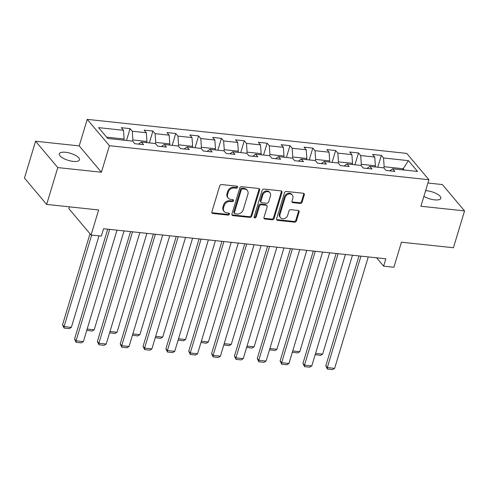 <?xml version="1.0" encoding="UTF-8"?>
<svg xmlns="http://www.w3.org/2000/svg" width="489" height="489" viewBox="0 0 489 489"><rect width="100%" height="100%" fill="white"/><g stroke="black" fill="none" stroke-linecap="round" stroke-linejoin="round"><path stroke-width="0.73" d="M237.575 187.293A1.131 0.929 139.9 0 0 236.872 186.175L221.603 184.549A1.614 1.333 139.9 0 0 219.726 185.838L211.865 211.878A1.614 1.333 139.9 0 0 212.868 213.473L228.137 215.099A1.131 0.929 139.9 0 0 228.748 213.076L226.774 212.868A5.165 4.254 139.9 0 1 224.225 211.566A5.165 4.254 139.9 0 1 223.571 207.746L224.225 205.576A5.165 4.254 139.9 0 1 230.221 201.437L232.202 201.651A1.131 0.929 139.9 0 0 232.813 199.622L230.832 199.414A5.165 4.254 139.9 0 1 228.284 198.112A5.165 4.254 139.9 0 1 227.636 194.298L228.29 192.128A5.165 4.254 139.9 0 1 234.286 187.99L236.26 188.198A1.131 0.929 139.9 0 0 237.575 187.293M228.284 198.112L227.685 197.403A5.165 4.254 139.9 0 1 227.03 193.583L227.691 191.413A5.165 4.254 139.9 0 1 233.687 187.275L235.661 187.489A1.131 0.929 139.9 0 0 237.012 186.199M211.847 212.648A1.614 1.333 139.9 0 0 212.269 212.764L227.538 214.39A1.131 0.929 139.9 0 0 228.895 213.1M224.225 211.566L223.626 210.851A5.165 4.254 139.9 0 1 222.972 207.036L223.626 204.867A5.165 4.254 139.9 0 1 229.622 200.728L231.603 200.936A1.131 0.929 139.9 0 0 232.953 199.653M423.908 196.352A10.52 3.692 16.8 0 0 434.593 199.867A10.52 3.692 16.8 0 0 440.821 198.357A10.52 3.692 16.8 0 0 426.909 190.759A10.52 3.692 16.8 0 0 425.619 190.661M65.532 152.275A10.52 3.692 16.8 0 0 59.303 153.79A10.52 3.692 16.8 0 0 73.216 161.388A10.52 3.692 16.8 0 0 79.444 159.872A10.52 3.692 16.8 0 0 65.532 152.275M300.234 203.442A1.614 1.333 139.9 0 0 302.104 202.153L304.311 194.848A1.614 1.333 139.9 0 0 303.308 193.247L286.352 191.443A1.614 1.333 139.9 0 0 284.476 192.733L276.615 218.772A1.614 1.333 139.9 0 0 277.618 220.368L294.574 222.177A1.614 1.333 139.9 0 0 296.45 220.881L299.115 212.061A1.614 1.333 139.9 0 0 298.113 210.459L290.857 209.689A1.614 1.333 139.9 0 0 288.981 210.979L287.66 215.356A4.315 3.557 139.9 0 1 284.439 218.607A4.315 3.557 139.9 0 1 280.515 217.727A4.315 3.557 139.9 0 1 279.971 214.537L285.148 197.397A4.315 3.557 139.9 0 1 288.363 194.145A4.315 3.557 139.9 0 1 292.288 195.025A4.315 3.557 139.9 0 1 292.838 198.216L291.976 201.071A1.614 1.333 139.9 0 0 292.972 202.672L300.234 203.442L299.629 202.733A1.614 1.333 139.9 0 0 301.505 201.437L303.712 194.133A1.614 1.333 139.9 0 0 303.73 193.363M57.781 167.58L101.419 172.226L79.206 145.893L35.575 141.248L57.781 167.58L46.657 204.42L98.637 209.958L91.076 235.007L101.327 236.095L103.552 228.73L385.858 258.791L383.633 266.163L393.883 267.251L401.445 242.202L453.425 247.74L464.55 210.9L442.343 184.561L427.93 183.027M101.419 172.226L109.426 145.704L428.926 179.726L420.913 206.254L464.55 210.9M259.61 190.087A1.614 1.333 139.9 0 0 258.614 188.485L241.652 186.682A1.614 1.333 139.9 0 0 239.775 187.978L231.914 214.011A1.614 1.333 139.9 0 0 232.917 215.612L249.879 217.416A1.614 1.333 139.9 0 0 251.749 216.12L259.61 190.087L259.011 189.377A1.614 1.333 139.9 0 0 259.029 188.601M263.999 189.06L280.961 190.869A1.614 1.333 139.9 0 1 281.964 192.464L274.103 218.504A1.614 1.333 139.9 0 1 272.226 219.793L264.971 219.023A1.614 1.333 139.9 0 1 263.968 217.422L267.159 206.865A1.614 1.333 139.9 0 0 266.157 205.264L261.34 204.75A1.614 1.333 139.9 0 0 259.47 206.046L256.15 217.037A1.131 0.929 139.9 0 1 254.133 216.823L262.128 190.355A1.614 1.333 139.9 0 1 263.999 189.06M46.657 204.42L24.45 178.088L35.575 141.248M109.426 145.704L87.213 119.371L406.714 153.393L428.926 179.726M377.771 167.22L381.341 155.386L372.557 154.451L374.745 157.048L360.693 155.551L358.498 152.953L349.714 152.018L351.903 154.616L337.85 153.118L335.656 150.52L326.872 149.585L329.06 152.183L315.008 150.685L312.813 148.088L304.03 147.152L306.218 149.75L292.165 148.253L289.971 145.655L281.187 144.72L283.375 147.317L269.323 145.826L267.128 143.222L258.345 142.287L260.533 144.885L246.48 143.393L244.286 140.795L235.502 139.854L237.691 142.458L223.638 140.96L221.444 138.363L212.66 137.427L214.848 140.025L200.796 138.528L198.601 135.93L189.818 134.995L192.006 137.592L177.953 136.095L175.759 133.497L166.975 132.562L169.163 135.16L155.111 133.662L152.916 131.064L144.133 130.129L146.327 132.727L132.268 131.229L130.074 128.631L121.29 127.696L123.485 130.294L98.589 127.641L107.714 138.46L132.605 141.113L134.799 143.711L143.583 144.646L141.388 142.048L138.558 144.108M381.341 155.386L383.535 157.984L408.425 160.636L417.551 171.456L392.655 168.803L394.849 171.401L386.059 170.465L383.871 167.868L369.812 166.37L372.007 168.968L363.217 168.033L361.029 165.435L346.97 163.937L349.164 166.535L340.375 165.6L338.186 163.002L324.128 161.504L326.322 164.102L317.532 163.167L315.344 160.569L301.285 159.072L303.48 161.67L294.69 160.734L292.501 158.136L278.443 156.639L280.637 159.243L271.847 158.302L269.659 155.704L255.6 154.212L257.795 156.81L249.011 155.875L246.817 153.271L232.758 151.779L234.952 154.377L226.169 153.442L223.974 150.844L209.915 149.347L212.11 151.945L203.326 151.009L201.132 148.411L187.073 146.914L189.267 149.512L180.484 148.577L178.289 145.979L164.231 144.481L166.425 147.079L157.641 146.144L155.447 143.546L141.388 142.048M360.968 165.429L361.31 164.292L375.369 165.789L375.026 166.926M375.369 165.789L374.745 157.048M361.31 164.292L360.693 155.551M369.812 166.37L366.982 168.436M338.125 162.996L338.467 161.859L352.526 163.357L352.184 164.493M352.526 163.357L351.903 154.616M338.467 161.859L337.85 153.118M346.97 163.937L344.14 166.003M315.283 160.563L315.625 159.426L329.684 160.924L329.341 162.061M329.684 160.924L329.06 152.183M315.625 159.426L315.008 150.685M324.128 161.504L321.297 163.571M292.44 158.13L292.783 157L306.841 158.491L306.499 159.628M306.841 158.491L306.218 149.75M292.783 157L292.165 148.253M301.285 159.072L298.455 161.138M269.598 155.698L269.94 154.567L283.999 156.058L283.657 157.195M283.999 156.058L283.375 147.317M269.94 154.567L269.323 145.826M278.443 156.639L275.613 158.705M246.756 153.265L247.098 152.134L261.157 153.632L260.814 154.762M261.157 153.632L260.533 144.885M247.098 152.134L246.48 143.393M255.6 154.212L252.77 156.272M223.913 150.838L224.255 149.701L238.314 151.199L237.972 152.33M238.314 151.199L237.691 142.458M224.255 149.701L223.638 140.96M232.758 151.779L229.928 153.839M201.071 148.405L201.413 147.268L215.472 148.766L215.129 149.897M215.472 148.766L214.848 140.025M201.413 147.268L200.796 138.528M209.915 149.347L207.085 151.407M178.228 145.973L178.571 144.836L192.629 146.333L192.287 147.47M192.629 146.333L192.006 137.592M178.571 144.836L177.953 136.095M187.073 146.914L184.243 148.974M155.386 143.54L155.728 142.403L169.787 143.9L169.445 145.037M169.787 143.9L169.163 135.16M155.728 142.403L155.111 133.662M164.231 144.481L161.401 146.541M132.543 141.107L132.886 139.97L146.945 141.468L146.602 142.605M146.945 141.468L146.327 132.727M132.886 139.97L132.268 131.229M106.626 137.171L124.102 139.035L123.76 140.172M124.102 139.035L123.485 130.294M69.42 206.847L68.87 208.669L91.076 235.007M79.206 145.893L87.213 119.371M376.591 257.807L383.633 266.163M402.844 169.891L403.187 168.754L384.152 166.725L383.81 167.861M404.275 170.044L403.187 168.754L408.425 160.636M384.152 166.725L383.535 157.984M392.655 168.803L389.825 170.869M126.504 140.459L130.074 128.631M149.347 142.892L152.916 131.064M172.189 145.325L175.759 133.497M195.032 147.757L198.601 135.93M217.874 150.19L221.444 138.363M240.716 152.623L244.286 140.795M263.559 155.056L267.128 143.222M286.401 157.489L289.971 145.655M309.244 159.921L312.813 148.088M332.086 162.354L335.656 150.52M354.928 164.787L358.498 152.953M231.902 214.781A1.614 1.333 139.9 0 0 232.318 214.897L249.28 216.706A1.614 1.333 139.9 0 0 251.15 215.411L259.011 189.377M242.623 188.876A1.131 0.929 139.9 0 0 241.309 189.781L234.408 212.636A1.131 0.929 139.9 0 0 235.111 213.754L237.196 213.974A5.165 4.254 139.9 0 0 243.192 209.836L247.905 194.212A5.165 4.254 139.9 0 0 247.257 190.398A5.165 4.254 139.9 0 0 244.708 189.096L242.623 188.876L242.018 188.161A1.131 0.929 139.9 0 0 240.71 189.066L241.309 189.781M234.555 213.467L233.95 212.758A1.131 0.929 139.9 0 1 233.809 211.92L240.71 189.066M247.257 190.398L246.658 189.683A5.165 4.254 139.9 0 0 244.103 188.387L244.708 189.096M242.018 188.161L244.103 188.387M263.95 218.192A1.614 1.333 139.9 0 0 264.366 218.308L271.627 219.084A1.614 1.333 139.9 0 0 273.498 217.788L281.358 191.755A1.614 1.333 139.9 0 0 281.377 190.985M266.951 205.673L266.352 204.958A1.614 1.333 139.9 0 0 265.558 204.555L260.741 204.041A1.614 1.333 139.9 0 0 258.864 205.331L255.545 216.327L256.15 217.037M254.097 217.208A1.131 0.929 139.9 0 0 255.545 216.327M270.466 195.906A4.315 3.557 139.9 0 0 269.922 192.715A4.315 3.557 139.9 0 0 265.992 191.841A4.315 3.557 139.9 0 0 262.776 195.087L260.949 201.126A1.614 1.333 139.9 0 0 261.951 202.727L266.768 203.241A1.614 1.333 139.9 0 0 268.638 201.945L270.466 195.906M269.922 192.715L269.317 192.006A4.315 3.557 139.9 0 0 265.393 191.126A4.315 3.557 139.9 0 0 262.177 194.377L262.776 195.087M261.157 202.324L260.558 201.609A1.614 1.333 139.9 0 1 260.35 200.417L262.177 194.377M291.957 201.847A1.614 1.333 139.9 0 0 292.373 201.963L299.629 202.733M292.288 195.025L291.688 194.31A4.315 3.557 139.9 0 0 287.764 193.436A4.315 3.557 139.9 0 0 284.543 196.688L285.148 197.397M280.515 217.727L279.916 217.018A4.315 3.557 139.9 0 1 279.372 213.827L284.543 196.688M276.597 219.543A1.614 1.333 139.9 0 0 277.018 219.659L293.975 221.462A1.614 1.333 139.9 0 0 295.851 220.172L298.516 211.346A1.614 1.333 139.9 0 0 298.534 210.576M90.025 233.76L62.531 324.812L64.035 326.597L91.669 235.068M98.986 235.851L71.357 327.373L69.23 328.639L64.102 328.095L62.531 324.812M64.102 328.095L64.035 326.597L71.357 327.373M117.005 230.16L83.362 341.609L76.04 340.827L74.536 339.048L76.107 342.331L76.04 340.827L109.689 229.384M107.714 229.17L74.536 339.048M83.362 341.609L81.235 342.875L76.107 342.331M124.053 230.912L94.2 329.806L92.073 331.071L86.767 330.313M87.152 329.054L94.2 329.806M86.914 329.837L86.944 330.527M146.896 233.345L117.036 332.239L114.915 333.504L109.609 332.746M109.994 331.487L117.036 332.239M109.756 332.269L109.787 332.96M139.848 232.593L106.205 344.042L98.882 343.26L97.378 341.481L98.949 344.763L98.882 343.26L132.531 231.817M130.557 231.603L97.378 341.481M106.205 344.042L104.078 345.307L98.949 344.763M162.69 235.026L129.047 346.475L121.724 345.692L120.221 343.914L121.792 347.196L121.724 345.692L155.368 234.249M153.393 234.035L120.221 343.914M129.047 346.475L126.92 347.74L121.792 347.196M169.738 235.777L139.878 334.672L137.757 335.937L132.452 335.179M132.837 333.92L139.878 334.672M132.598 334.702L132.629 335.393M192.58 238.21L162.721 337.104L160.6 338.37L155.294 337.612M155.679 336.353L162.721 337.104M155.441 337.135L155.471 337.82M215.423 240.643L185.563 339.537L183.436 340.802L178.137 340.044M178.522 338.785L185.563 339.537M178.283 339.568L178.314 340.252M185.533 237.458L151.883 348.908L144.567 348.125L143.063 346.346L144.634 349.623L144.567 348.125L178.21 236.682M176.236 236.468L143.063 346.346M151.883 348.908L149.762 350.173L144.634 349.623M208.375 239.891L174.726 351.34L167.409 350.558L165.905 348.779L167.476 352.056L167.409 350.558L201.052 239.115M199.078 238.901L165.905 348.779M174.726 351.34L172.605 352.606L167.476 352.056M231.218 242.324L197.568 353.773L190.252 352.991L188.748 351.212L190.319 354.488L190.252 352.991L223.895 241.548M221.92 241.334L188.748 351.212M197.568 353.773L195.447 355.038L190.319 354.488M254.06 244.757L220.411 356.206L213.094 355.424L211.59 353.645L213.161 356.921L213.094 355.424L246.737 243.98M244.763 243.766L211.59 353.645M220.411 356.206L218.29 357.471L213.161 356.921M276.902 247.189L243.253 358.639L235.936 357.856L234.433 356.078L236.004 359.354L235.936 357.856L269.58 246.413M267.605 246.199L234.433 356.078M243.253 358.639L241.126 359.904L236.004 359.354M299.745 249.622L266.095 361.071L258.779 360.289L257.275 358.51L258.846 361.787L258.779 360.289L292.422 248.84M290.448 248.632L257.275 358.51M266.095 361.071L263.968 362.331L258.846 361.787M322.587 252.055L288.938 363.498L281.621 362.722L280.118 360.943L281.688 364.219L281.621 362.722L315.264 251.273M313.29 251.065L280.118 360.943M288.938 363.498L286.811 364.763L281.688 364.219M345.43 254.488L311.78 365.931L304.464 365.155L302.96 363.376L304.531 366.652L304.464 365.155L338.107 253.705M336.132 253.498L302.96 363.376M311.78 365.931L309.653 367.196L304.531 366.652M368.272 256.921L334.623 368.364L327.306 367.587L325.802 365.809L327.373 369.085L327.306 367.587L360.949 256.138M358.975 255.93L325.802 365.809M334.623 368.364L332.496 369.629L327.373 369.085M238.265 243.076L208.406 341.97L206.279 343.235L200.979 342.477M201.364 341.218L208.406 341.97M201.126 342L201.156 342.685M261.108 245.509L231.248 344.403L229.121 345.668L223.821 344.91M224.2 343.651L231.248 344.403M223.968 344.433L223.999 345.118M283.95 247.941L254.091 346.835L251.963 348.101L246.664 347.343M247.043 346.084L254.091 346.835M246.811 346.866L246.841 347.551M306.792 250.374L276.933 349.268L274.806 350.534L269.506 349.776M269.885 348.516L276.933 349.268M269.653 349.299L269.683 349.983M329.635 252.807L299.775 351.701L297.648 352.96L292.349 352.208M292.728 350.949L299.775 351.701M292.495 351.732L292.526 352.416M352.477 255.24L322.618 354.128L320.491 355.393L315.191 354.641M315.57 353.382L322.618 354.128M315.338 354.164L315.368 354.849M233.687 187.275L234.286 187.99M227.691 191.413L228.29 192.128M227.03 193.583L227.636 194.298M231.603 200.936L232.202 201.651M229.622 200.728L230.221 201.437M223.626 204.867L224.225 205.576M222.972 207.036L223.571 207.746M227.538 214.39L228.137 215.099M212.269 212.764L212.868 213.473M235.661 187.489L236.26 188.198M251.15 215.411L251.749 216.12M249.28 216.706L249.879 217.416M232.318 214.897L232.917 215.612M233.809 211.92L234.408 212.636M281.358 191.755L281.964 192.464M273.498 217.788L274.103 218.504M271.627 219.084L272.226 219.793M264.366 218.308L264.971 219.023M265.558 204.555L266.157 205.264M260.741 204.041L261.34 204.75M258.864 205.331L259.47 206.046M260.35 200.417L260.949 201.126M292.373 201.963L292.972 202.672M279.372 213.827L279.971 214.537M298.516 211.346L299.115 212.061M295.851 220.172L296.45 220.881M293.975 221.462L294.574 222.177M277.018 219.659L277.618 220.368M303.712 194.133L304.311 194.848M301.505 201.437L302.104 202.153"/></g></svg>
